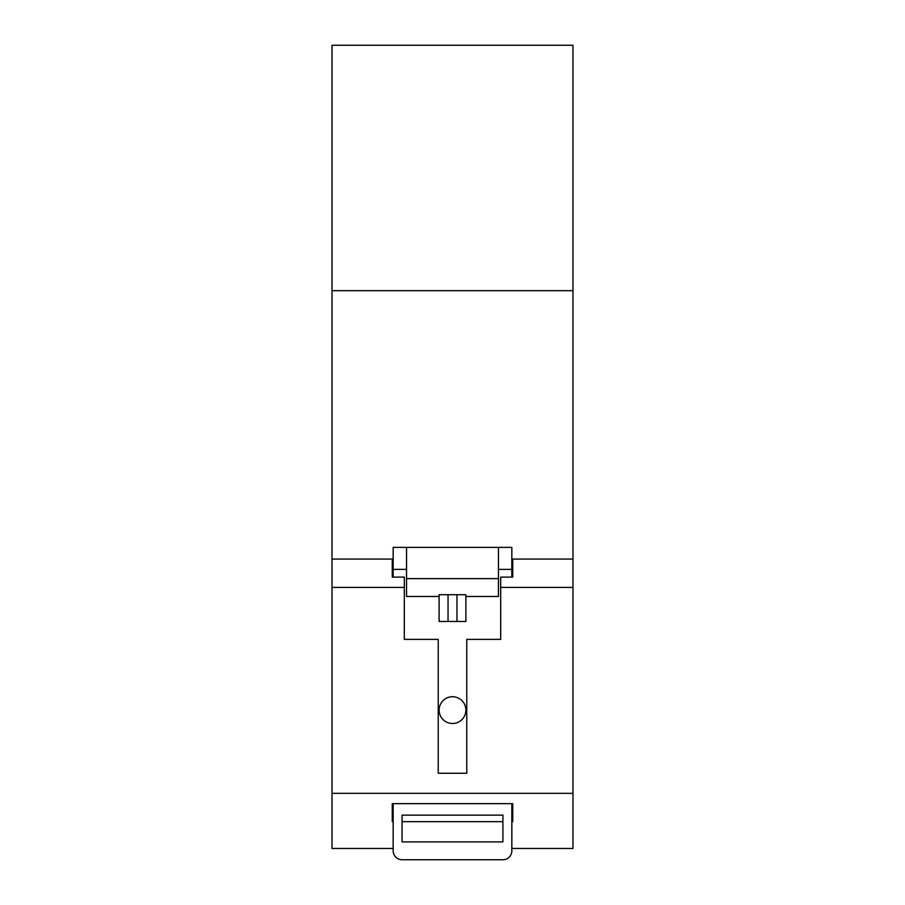 <?xml version="1.0" encoding="UTF-8"?>
<svg xmlns="http://www.w3.org/2000/svg" width="905" height="905" viewBox="0 0 905 905"><rect width="100%" height="100%" fill="white"/><g stroke="black" fill="none" stroke-linecap="round" stroke-linejoin="round"><path stroke-width="1.36" d="M393.166 848.449L332.022 848.449L332.022 559.075L392.261 559.075L392.261 577.107L404.309 577.107L404.309 639.394L438.224 639.394L438.224 773.255L466.776 773.255L466.776 639.394L500.691 639.394L500.691 587.413L572.978 587.413L572.978 848.449L511.834 848.449M332.022 587.413L404.309 587.413M332.022 559.075L332.022 45.25L572.978 45.25L572.978 587.413M392.261 821.672L392.261 803.64L392.261 821.672L393.166 821.672M392.261 577.107L392.261 559.075M402.08 821.672L502.92 821.672M511.834 821.672L512.739 821.672L512.739 803.64L392.261 803.64M500.691 587.413L500.691 577.107L512.739 577.107L512.739 559.075L572.978 559.075M512.739 821.672L512.739 803.64M332.022 793.334L572.978 793.334M332.022 290.675L572.978 290.675M512.739 577.107L512.739 559.075M465.883 710.097A13.383 13.383 0 0 0 452.5 696.714A13.383 13.383 0 0 0 439.117 710.097A13.383 13.383 0 0 0 452.5 723.491A13.383 13.383 0 0 0 465.883 710.097M465.883 594.698L439.117 594.698L439.117 596.474L406.549 596.474L406.549 547.389L498.451 547.389L498.451 596.474L465.883 596.474L465.883 594.698M439.117 596.474L439.117 621.464L465.883 621.464L465.883 596.474M393.166 803.64L393.166 850.824A8.926 8.926 0 0 0 402.08 859.75L502.92 859.75A8.926 8.926 0 0 0 511.834 850.824L511.834 803.64M511.834 577.107L511.834 569.381L498.451 569.381M498.451 547.389L511.834 547.389L511.834 569.381M406.549 547.389L393.166 547.389L393.166 577.107M498.451 578.634L406.549 578.634M406.549 569.381L393.166 569.381M502.92 841.899L502.92 815.122L402.08 815.122L402.08 841.899L502.92 841.899M448.043 594.698L448.043 621.464M456.957 594.698L456.957 621.464"/></g></svg>
